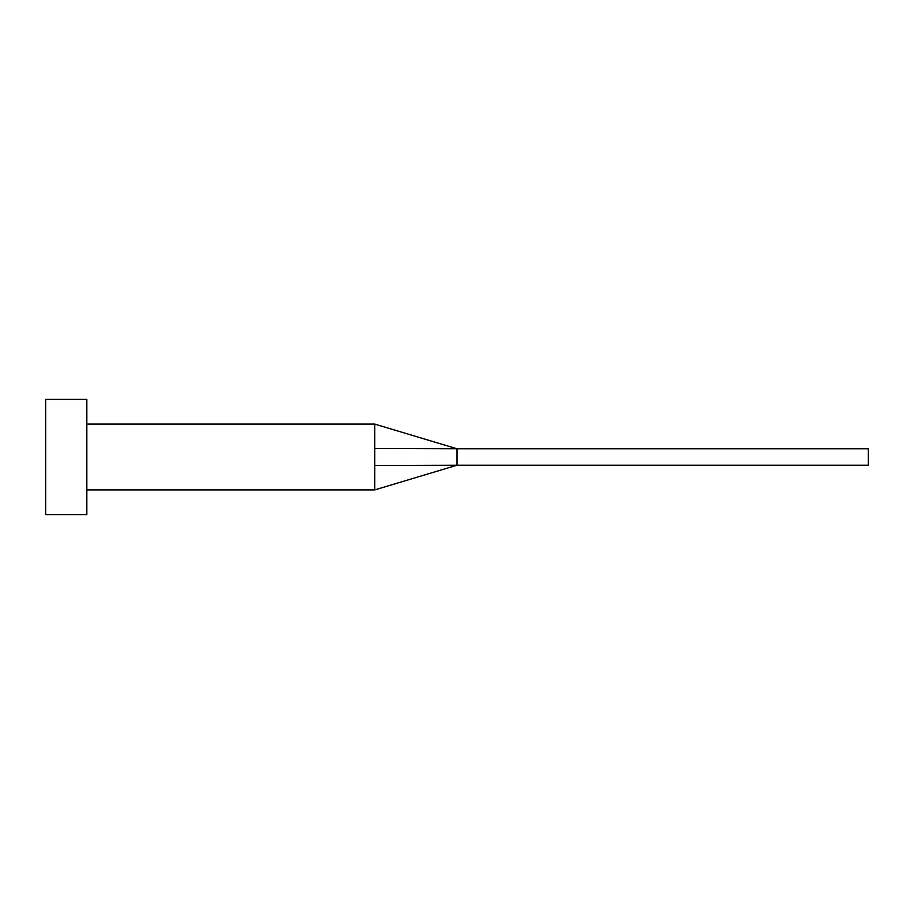 <?xml version="1.0" encoding="UTF-8"?>
<svg xmlns="http://www.w3.org/2000/svg" width="914" height="914" viewBox="0 0 914 914"><rect width="100%" height="100%" fill="white"/><g stroke="black" fill="none" stroke-linecap="round" stroke-linejoin="round"><path stroke-width="1.37" d="M374.74 457L374.74 489.904L374.74 465.477L457 465.226L457 448.774L374.74 448.523L374.74 457M86.83 457L86.83 514.582L45.7 514.582L45.7 399.418L86.83 399.418L86.83 457M86.83 424.096L374.74 424.096L374.74 448.523M374.74 424.096L457 448.774L868.3 448.774L868.3 465.226L457 465.226L374.74 489.904L86.83 489.904"/></g></svg>
